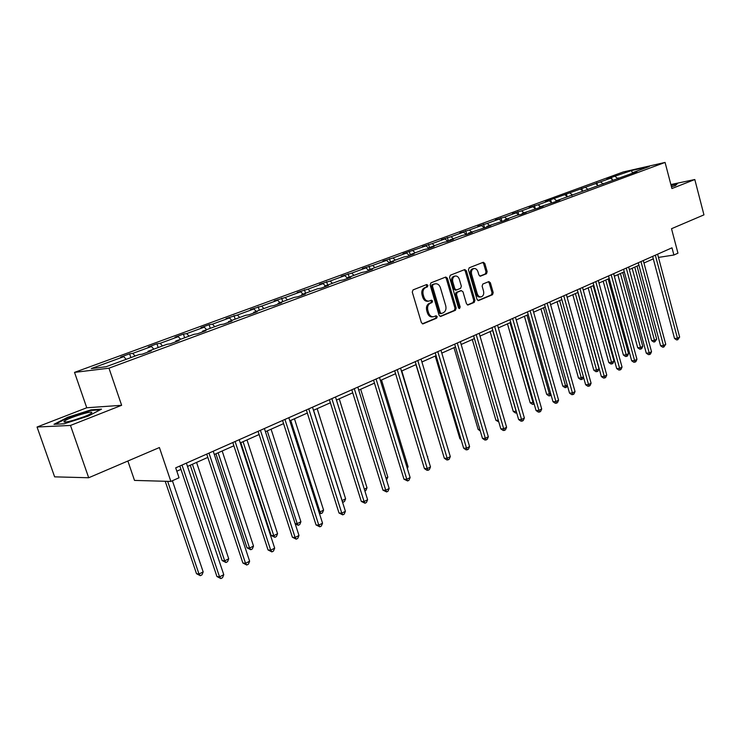 <?xml version="1.0" encoding="UTF-8"?>
<svg xmlns="http://www.w3.org/2000/svg" width="741" height="741" viewBox="0 0 741 741"><rect width="100%" height="100%" fill="white"/><g stroke="black" fill="none" stroke-linecap="round" stroke-linejoin="round"><path stroke-width="1.11" d="M427.937 285.359L426.705 284.525L413.061 289.888L412.274 292.102L421.397 322.659L423.009 323.873L436.671 318.158L437.199 316.611L436.097 315.768L433.698 316.713C431.355 317 429.65 315.712 428.594 312.841L427.844 310.312C427.122 306.941 427.937 304.588 430.308 303.264L432.049 302.55L432.577 301.013L431.457 300.17L429.122 301.059C426.733 301.365 425.01 300.059 423.926 297.15L423.176 294.612C422.453 291.232 423.278 288.888 425.649 287.582L427.4 286.887L427.937 285.359M428.557 301.142L427.974 301.235C425.593 301.531 423.861 300.235 422.787 297.326L422.037 294.788C421.305 291.408 422.129 289.073 424.51 287.767L426.26 287.073L426.797 285.544L426.158 284.739M422.37 323.817L435.523 318.306L436.051 316.768L435.495 316.009M433.087 316.787L432.549 316.861C430.206 317.148 428.502 315.861 427.446 312.998L426.696 310.47C425.973 307.107 426.797 304.755 429.159 303.43L430.901 302.717L431.438 301.189L430.836 300.411M88.698 477.75L54.63 476.852L37.05 427.02L70.478 425.445L88.698 477.75L159.408 447.536L170.865 481.437L179.035 477.76L175.7 467.858L671.994 247.809L673.902 255.015L677.959 253.181L671.513 228.719L703.95 214.862L694.808 179.526L670.874 184.546M486.476 273.762L487.17 271.669L484.809 263.472L483.289 262.268L469.173 267.816L468.46 269.928L477.019 299.392L478.519 300.577L492.515 294.714L493.21 292.621L490.366 282.766L488.875 281.58L482.826 284.044L482.122 286.156L483.54 291.065C484.123 294.057 483.364 295.983 481.252 296.854C479.399 297.076 478.065 296.02 477.223 293.686L471.6 274.309C471.007 271.345 471.758 269.428 473.842 268.557C475.731 268.316 477.102 269.391 477.954 271.771L478.89 274.994L480.409 276.189L486.476 273.762L485.309 273.957L486.013 271.864L483.651 263.676L482.669 262.499M70.478 425.445L121.635 405.299L108.983 368.184L665.075 162.427L671.92 188.538L694.808 179.526M447.407 278.236L445.804 277.023L430.919 282.867L430.15 285.053L439.089 315.258L440.673 316.463L455.437 310.275L456.169 308.117L447.407 278.236L446.249 278.431L445.23 277.236M450.306 275.235L464.792 269.548L466.358 270.752L474.935 300.262L474.221 302.393L468.016 304.986L466.487 303.791L462.986 291.787L461.291 290.639L457.216 292.297L456.484 294.446L460.161 306.996L459.531 308.552L458.457 307.719L449.565 277.384L450.306 275.235M632.795 173.153L633.083 172.496L636.936 171.625L555.972 200.922L559.807 200.089L554.537 202.034L539.374 207.035L543.218 206.211L537.809 208.212L522.359 213.306L526.193 212.5L520.645 214.547L516.81 215.353L504.899 219.744L508.724 218.938L503.028 221.04L486.985 226.348L490.801 225.551L484.957 227.709L468.599 233.128L472.397 232.35L466.395 234.564L462.597 235.332L449.713 240.084L453.492 239.324L447.332 241.594L443.553 242.353L430.308 247.235L434.078 246.484L427.742 248.828L423.972 249.569L410.366 254.589L414.117 253.857L407.606 256.256L403.864 256.988L389.868 262.138L393.591 261.425L386.895 263.898L383.171 264.611L368.786 269.909L372.491 269.215L365.591 271.762L361.895 272.447L347.094 277.903L350.762 277.227L343.667 279.848L340.008 280.515L324.762 286.137L328.402 285.48L321.103 288.175L317.463 288.823L301.772 294.612L305.375 293.982L297.854 296.761L294.251 297.382L278.079 303.347L281.654 302.736L273.892 305.598L270.335 306.2L253.663 312.341L257.192 311.757L249.198 314.712L245.679 315.286L228.487 321.622L231.97 321.066L223.726 324.113L220.253 324.66L202.515 331.19L205.952 330.671L197.439 333.811L194.022 334.321L175.71 341.073L179.09 340.582L170.291 343.824L166.938 344.306L148.033 351.28L151.349 350.817L142.263 354.17L138.965 354.615L106.093 366.73L91.3 368.564L123.793 356.653L120.653 357.079L129.601 353.8L132.759 353.374L151.47 346.51L148.265 346.973L156.935 343.796L160.158 343.333L178.275 336.683L175.015 337.174L183.416 334.098L186.695 333.598L204.266 327.161L200.95 327.679L209.101 324.697L212.426 324.169L229.469 317.926L226.107 318.473L237.379 315.018L253.913 308.96L250.514 309.534L261.601 306.144L277.643 300.262L274.198 300.865L285.109 297.53L300.689 291.815L297.206 292.436L307.941 289.157L323.076 283.608L319.566 284.257L330.115 281.034L344.834 275.633L341.295 276.3L351.679 273.123L365.989 267.881L362.423 268.566L372.649 265.445L386.561 260.341L382.967 261.036L393.045 257.97L406.587 253.005L402.974 253.718L426.075 245.864L422.435 246.586L432.207 243.613L445.045 238.908L441.395 239.649L451.028 236.712L463.533 232.128L459.865 232.887L469.349 229.997L481.539 225.533L477.862 226.292L487.217 223.449L499.091 219.095L495.405 219.873L504.63 217.067L516.208 212.824L512.513 213.612L521.608 210.842L532.899 206.702L529.204 207.499L538.17 204.775L549.192 200.728L545.478 201.543L610.556 178.238L606.833 179.072L611.51 177.368L631.489 170.569L649.338 166.503L633.083 172.496M108.983 368.184L74.526 372.38L623.274 171.958L665.075 162.427M612.761 179.989L610.556 178.238M603.128 183.981L600.534 181.916M618.105 178.581L618.392 177.914M597.968 185.445L595.755 183.666M587.863 189.335L585.501 187.427M603.063 184.129L603.35 183.453M582.824 191.021L580.601 189.214M572.33 194.892L570.098 193.068M587.659 189.816L587.937 189.14M567.365 196.773L565.087 194.902M556.565 200.7L554.324 198.847M571.876 195.643L572.154 194.957M551.536 202.682L549.192 200.728M540.411 206.656L538.17 204.775M555.694 201.608L555.972 200.922M534.465 205.572L535.345 208.74L532.899 206.702M523.859 212.75L521.608 210.842M539.105 207.73L539.374 207.035M518.719 214.955L516.208 212.824M506.89 219.012L504.63 217.067M522.099 214.01L522.359 213.306M501.685 221.327L499.091 219.095M489.486 225.421L487.217 223.449M504.64 220.447L504.899 219.744M484.225 227.867L481.539 225.533M471.637 232.007L469.349 229.997M486.735 227.061L486.985 226.348M466.302 234.582L463.533 232.128M453.316 238.759L451.028 236.712M468.349 233.841L468.599 233.128M447.842 241.409L445.045 238.908M434.513 245.688L432.207 243.613M449.463 240.806L449.713 240.084M428.882 248.402L426.075 245.864M415.201 252.801L412.885 250.69M430.067 247.966L430.308 247.235M409.403 255.589L406.587 253.005M395.361 260.119L393.045 257.97M410.134 255.321L410.366 254.589M389.386 262.981L386.561 260.341M374.965 267.631L372.649 265.445M389.646 262.888L389.868 262.138M368.647 270.4L365.989 267.881M354.013 275.356L351.679 273.123M368.564 270.66L368.786 269.909M347.168 277.875L344.834 275.633M332.45 283.303L330.115 281.034M346.881 278.662L347.094 277.903M325.41 285.896L323.076 283.608M310.275 291.472L307.941 289.157M324.558 286.906L324.762 286.137M303.032 294.149L300.689 291.815M287.452 299.892L285.109 297.53M301.578 295.381L301.772 294.612M279.987 302.634L277.643 300.262M263.944 308.552L261.601 306.144M277.894 304.125L278.079 303.347M256.266 311.387L253.913 308.96M239.732 317.472L237.379 315.018M253.496 313.128L253.663 312.341M231.813 320.39L229.469 317.926M214.779 326.67L212.426 324.169M228.33 322.409L228.487 321.622M206.619 329.68L204.266 327.161M189.048 336.155L186.695 333.598M202.367 331.996L202.515 331.19M180.628 339.258L178.275 336.683M162.511 345.936L160.158 343.333M175.58 341.879L175.71 341.073M153.822 349.141L151.47 346.51M135.112 356.032L132.759 353.374M147.904 352.086L148.033 351.28M126.146 359.339L123.793 356.653M127.869 461.013L134.51 480.409L170.865 481.437M121.635 405.299L86.753 407.763L37.05 427.02M86.753 407.763L74.526 372.38M658.462 257.414L673.902 255.015M176.83 471.202L180.943 469.368M187.519 466.441L207.823 457.392M214.325 454.492L233.869 445.786M240.279 442.923L259.109 434.532M265.435 431.716L283.581 423.63M289.824 420.842L307.32 413.052M313.489 410.301L330.366 402.78M336.451 400.066L352.735 392.813M358.746 390.127L374.464 383.125M380.411 380.476L395.583 373.714M401.455 371.102L416.109 364.563M421.907 361.978L436.079 355.671M441.812 353.114L455.502 347.01M461.171 344.482L474.407 338.581M480.011 336.09L492.811 330.384M498.35 327.911L510.744 322.391M516.218 319.955L528.213 314.61M533.622 312.193L545.237 307.024M550.582 304.634L561.835 299.623M567.124 297.261L578.017 292.408M583.25 290.074L593.81 285.368M598.987 283.062L609.222 278.505M614.345 276.217L624.265 271.799M629.331 269.539L638.946 265.25M643.966 263.018L653.293 258.859M617.911 178.655L615.225 176.525M631.489 170.569L632.536 173.255M130.879 357.597L129.601 353.8M158.176 347.538L156.935 343.796M184.629 337.785L183.416 334.098M210.287 328.328L209.101 324.697M235.166 319.158L234.008 315.573M259.304 310.266L258.183 306.728M282.747 301.624L281.645 298.132M305.524 293.232L304.449 289.787M327.642 285.072L326.596 281.682M349.15 277.143L348.131 273.8M370.074 269.437L369.064 266.13M390.424 261.934L389.442 258.674M410.292 254.839L409.264 251.412M429.678 248.115L428.567 244.345M448.453 241.186L447.369 237.463M466.747 234.434L465.681 230.757M484.558 227.793L483.53 224.217M501.907 221.272L500.935 217.845M518.839 214.927L517.903 211.639M551.434 202.589L550.619 199.662M567.124 196.578L566.383 193.883M582.454 190.724L581.778 188.251M597.431 185.009L596.82 182.749M612.066 179.433L611.51 177.368M91.069 409.847L67.681 417.294L53.973 424.306L64.087 423.796L88.244 416.09L101.508 409.143L91.069 409.847L91.273 410.431M671.466 186.815L675.431 185.574L677.431 183.62L670.985 184.972M440.043 316.407L454.279 310.433L455.02 308.275L446.249 278.431M433.003 284.674L432.466 286.202L440.302 312.693L441.404 313.526L443.331 312.739C445.647 311.405 446.443 309.08 445.73 305.755L440.413 287.721C439.348 284.813 437.635 283.507 435.254 283.812L431.855 284.859L431.318 286.387L432.466 286.202M440.367 313.647L439.154 312.841L431.318 286.387M431.855 284.859L433.68 284.146M467.404 304.931L473.064 302.56L473.777 300.429L465.2 270.956L464.199 269.77M460.587 290.741L456.067 292.473L455.326 294.622L459.003 307.163L460.161 306.996M458.855 308.358L459.003 307.163M459.337 279.292C458.466 276.884 457.058 275.8 455.122 276.05C452.983 276.939 452.205 278.894 452.807 281.895L454.835 288.823L456.539 289.981L460.615 288.323L461.347 286.183L459.337 279.292M454.353 276.18L453.974 276.245C451.825 277.134 451.056 279.079 451.649 282.08L452.807 281.895M455.391 290.157L453.677 288.999L451.649 282.08M479.844 276.152L485.309 273.957M473.036 268.696L472.684 268.751C470.6 269.622 469.859 271.539 470.442 274.503L471.6 274.309M480.826 296.919L480.094 297.021C478.241 297.252 476.898 296.196 476.065 293.853L470.442 274.503M477.926 300.522L491.357 294.89L492.052 292.788L489.208 282.942L488.291 281.812M67.866 417.813L67.681 417.294M165.215 481.28L196.504 573.691L198.996 574.043L203.173 571.904L172.403 480.742M167.651 481.344L198.996 574.043L200.311 575.692L196.504 573.691M203.173 571.904L201.978 574.84L200.311 575.692M179.822 466.033L216.928 576.517L219.549 576.887L182.027 465.052M223.773 574.683L222.541 577.684L220.855 578.573L219.549 576.887L223.773 574.683L186.408 463.116M220.855 578.573L216.928 576.517M190.261 465.218L222.152 560.557L224.69 560.863L228.728 558.788L196.578 462.403M192.41 464.264L224.69 560.863L225.931 562.512L222.152 560.557M228.728 558.788L227.543 561.678L225.931 562.512M215.937 453.779L247.022 547.821L249.597 548.081L253.515 546.071L222.17 450.991M218.123 452.797L249.597 548.081L250.773 549.729L247.022 547.821M253.515 546.071L252.338 548.924L250.773 549.729M206.73 454.103L242.881 563.021L245.54 563.336L208.999 453.103M249.624 561.206L248.402 564.17L246.772 565.022L245.54 563.336L249.624 561.206L213.232 451.223M246.772 565.022L242.881 563.021M232.804 442.544L268.029 549.942L270.724 550.211L235.11 441.516M274.679 548.145L273.466 551.072L271.882 551.897L270.724 550.211L274.679 548.145L239.223 439.7M271.882 551.897L268.029 549.942M64.069 421.536L64.059 421.555C62.096 424.139 85.345 417.248 90.661 413.663L91.791 412.691C93.616 409.819 65.051 418.924 64.069 421.536L66.19 421.962M55.325 424.232L68.135 417.683L90.8 410.458L100.192 409.829M84.002 416.757L72.933 420.462M671.374 186.454L671.874 186.167L671.207 185.824M671.068 185.296L676.987 184.055M240.834 442.683L271.16 535.456L273.762 535.678L277.569 533.724L246.994 439.932M243.067 441.682L273.762 535.678L274.874 537.327L271.16 535.456M277.569 533.724L276.393 536.549L274.874 537.327M258.072 431.336L292.408 537.262L295.131 537.494L260.424 430.299M298.975 535.484L297.762 538.374L296.233 539.179L295.131 537.494L298.975 535.484L264.407 428.53M296.233 539.179L292.408 537.262M267.269 430.901L297.215 523.646L300.911 521.747L271.076 429.196M295.103 523.498L297.215 523.646L298.271 525.295L295.224 523.887M300.911 521.747L299.753 524.535L298.271 525.295M282.571 420.48L316.055 524.961L318.806 525.147L284.961 419.415M322.539 523.202L321.335 526.054L319.843 526.832L318.806 525.147L322.539 523.202L288.823 417.702M319.843 526.832L316.055 524.961M290.759 420.425L320.001 511.957L323.585 510.114L294.464 418.776M318.926 511.901L320.001 511.957L320.992 513.606L319.325 513.133M323.585 510.114L322.428 512.865L320.992 513.606M306.339 409.94L339.007 513.022L341.786 513.17L308.765 408.865M345.408 511.29L344.213 514.097L342.768 514.856L341.786 513.17L345.408 511.29L312.507 407.198M342.768 514.856L339.007 513.022M313.573 410.264L342.12 500.601L345.612 498.813L317.167 408.661M342.027 500.601L343.064 502.25L342.546 502.222M345.612 498.813L344.463 501.527L343.064 502.25M329.402 399.714L361.293 501.425L364.09 501.546L331.857 398.621M367.61 499.712L366.425 502.491L365.017 503.222L364.09 501.546L367.61 499.712L335.497 397.009M365.017 503.222L361.293 501.425M364.322 489.217L367.017 487.828L339.23 398.825M367.017 487.828L365.869 490.514L364.887 491.014M351.799 389.785L382.94 490.172L385.755 490.255L354.281 388.682M389.173 488.476L387.997 491.218L386.626 491.931L385.755 490.255L389.173 488.476L357.82 387.117M386.626 491.931L382.94 490.172M385.968 478.112L387.83 477.148L360.672 389.275M387.83 477.148L386.515 479.89M373.547 380.142L403.975 479.223L406.809 479.279L376.067 379.022M410.125 477.556L408.958 480.261L407.624 480.955L406.809 479.279L410.125 477.556L379.494 377.502M407.624 480.955L403.975 479.223M406.994 467.321L408.078 466.765L381.522 379.976M408.078 466.765L407.346 468.46M394.684 370.769L424.417 468.59L427.27 468.618L397.222 369.639M430.493 466.941L429.335 469.609L428.039 470.285L427.27 468.618L430.493 466.941L400.566 368.157M428.039 470.285L426.899 470.266L424.417 468.59M427.437 456.836L401.807 370.935M427.779 456.651L427.548 457.197M415.238 361.654L444.304 458.253L447.166 458.244L417.794 360.515M450.306 456.613L449.148 459.253L447.897 459.911L447.166 458.244L450.306 456.613L421.045 359.079M447.897 459.911L446.749 459.911L444.304 458.253M415.951 364.637L441.34 448.398M435.217 352.79L463.644 448.185L466.524 448.157L437.801 351.651M469.581 446.564L468.432 449.176L467.21 449.815L466.524 448.157L469.581 446.564L440.96 350.252M467.21 449.815L466.052 449.824L463.644 448.185M435.226 356.05L459.892 438.802L460.846 438.783M461.097 439.617L459.892 438.802M454.668 344.176L482.474 438.394L485.364 438.339L457.262 343.018M488.328 436.792L487.189 439.367L486.003 439.987L485.364 438.339L488.328 436.792L460.337 341.657M486.003 439.987L484.846 440.006L482.474 438.394M454.001 347.677L478.149 429.456L479.825 429.41M480.261 430.892L478.149 429.456M473.592 335.784L500.805 428.863L503.695 428.78L476.204 334.617M506.594 427.279L505.455 429.826L504.306 430.428L503.695 428.78L506.594 427.279L479.195 333.293M504.306 430.428L503.139 430.456L500.805 428.863M472.286 339.526L495.942 420.342L498.285 420.267M498.758 421.87L495.942 420.342M492.015 327.615L518.654 419.573L521.553 419.471L494.645 326.448M524.378 418.007L523.248 420.527L522.127 421.11L521.553 419.471L524.378 418.007L497.554 325.16M522.127 421.11L520.96 421.147L518.654 419.573M490.107 331.588L513.281 411.459L516.245 411.264M492.645 330.458L516.634 412.941L515.514 412.987L513.281 411.459M509.956 319.658L536.049 410.523L538.957 410.403L512.596 318.482M541.699 408.976L540.587 411.468L539.485 412.042L538.957 410.403L541.699 408.976L515.43 317.231M539.485 412.042L538.318 412.089L536.049 410.523M507.483 323.845L530.185 402.808L533.687 402.317M510.03 322.705L533.52 404.262L532.399 404.308L530.185 402.808M534.15 403.938L533.52 404.262M527.444 311.905L552.999 401.705L555.907 401.566L530.093 310.729M558.584 400.177L557.473 402.632L556.408 403.197L555.907 401.566L558.584 400.177L532.853 309.506M556.408 403.197L555.241 403.252L552.999 401.705M524.424 316.296L546.682 394.36L550.683 393.591M526.981 315.157L549.979 395.787L548.859 395.851L546.682 394.36M551.109 395.073L549.979 395.787M544.478 304.347L569.523 393.11L572.441 392.952L547.145 303.171M575.044 391.591L573.942 394.027L572.904 394.573L572.441 392.952L575.044 391.591L549.831 301.976M572.904 394.573L571.737 394.638L569.523 393.11M540.949 308.932L562.771 386.117L565.587 385.95L567.254 385.088M543.514 307.784L566.041 387.524L564.92 387.589L562.771 386.117M567.513 385.996L566.041 387.524M561.094 296.984L585.631 384.727L588.558 384.551L563.762 295.798M591.096 383.227L590.003 385.635L588.984 386.163L588.558 384.551L591.096 383.227L566.393 294.631M588.984 386.163L587.817 386.237L585.631 384.727M557.075 301.744L578.48 378.077L581.287 377.882L583.417 376.798M559.65 300.596L581.722 379.457L580.601 379.531L578.48 378.077M583.519 377.169L582.713 378.947L581.722 379.457M577.295 289.796L601.359 376.558L604.276 376.363L579.971 288.61M606.759 375.066L605.675 377.447L604.684 377.966L604.276 376.363L606.759 375.066L582.537 287.48M604.684 377.966L603.517 378.04L601.359 376.558M572.812 294.733L593.81 370.222L596.625 370.018L599.052 368.777L577.887 292.473M575.396 293.575L597.024 371.584L595.903 371.667L593.81 370.222M599.052 368.777L597.996 371.084L597.024 371.584M593.096 282.793L616.697 368.573L619.615 368.36L595.783 281.599M622.042 367.101L620.967 369.453L619.995 369.963L619.615 368.36L622.042 367.101L598.283 280.496M619.995 369.963L618.828 370.046L616.697 368.573M588.178 287.879L608.778 362.553L611.594 362.34L613.965 361.117L593.198 285.646M590.762 286.73L611.973 363.896L610.843 363.979L608.778 362.553M613.965 361.117L612.918 363.405L611.973 363.896M608.528 275.948L631.675 360.784L634.592 360.561L611.214 274.763M636.954 359.329L635.889 361.654L634.944 362.145L634.592 360.561L636.954 359.329L613.65 273.679M634.944 362.145L633.768 362.238L631.675 360.784M603.183 281.191L623.403 355.059L626.219 354.828L628.535 353.642L608.148 278.977M605.777 280.042L626.219 354.828L626.571 356.384L625.45 356.477L623.403 355.059M628.535 353.642L627.497 355.912L626.571 356.384M623.579 269.279L646.291 353.179L649.209 352.938L626.275 268.085M651.524 351.734L650.459 354.041L649.533 354.522L649.209 352.938L651.524 351.734L628.655 267.029M649.533 354.522L648.366 354.615L646.291 353.179M617.846 274.661L637.695 347.742L640.511 347.501L642.771 346.343L622.755 272.475M620.439 273.503L640.511 347.501L640.835 349.048L639.715 349.141L637.695 347.742M642.771 346.343L641.743 348.576L640.835 349.048M638.279 262.759L660.574 345.751L663.491 345.501L640.974 261.564M665.742 344.324L663.788 347.075L663.491 345.501L665.742 344.324L643.299 260.536M663.788 347.075L662.621 347.168L660.574 345.751M632.166 268.279L651.663 340.591L654.479 340.332L656.683 339.202L637.028 266.112M634.768 267.121L654.479 340.332L654.775 341.87L653.655 341.971L651.663 340.591M656.683 339.202L654.775 341.87M652.636 256.395L674.523 338.498L677.441 338.229L655.34 255.2M679.645 337.081L677.709 339.795L677.441 338.229L679.645 337.081L657.61 254.191M677.709 339.795L676.542 339.897L674.523 338.498M424.51 287.767L425.649 287.582M422.037 294.788L423.176 294.612M422.787 297.326L423.926 297.15M430.901 302.717L432.049 302.55M429.159 303.43L430.308 303.264M426.696 310.47L427.844 310.312M427.446 312.998L428.594 312.841M435.523 318.306L436.671 318.158M422.62 323.882L423.185 323.817M426.26 287.073L427.4 286.887M455.02 308.275L456.169 308.117M454.279 310.433L455.437 310.275M440.302 316.481L440.839 316.407M439.154 312.841L440.302 312.693M465.2 270.956L466.358 270.752M473.777 300.429L474.935 300.262M473.064 302.56L474.221 302.393M467.682 305.005L468.173 304.931M460.142 290.815L461.291 290.639M456.067 292.473L457.216 292.297M455.326 294.622L456.484 294.446M453.677 288.999L454.835 288.823M476.065 293.853L477.223 293.686M489.208 282.942L490.366 282.766M492.052 292.788L493.21 292.621M491.357 294.89L492.515 294.714M478.204 300.596L478.677 300.522M483.651 263.676L484.809 263.472M486.013 271.864L487.17 271.669M440.256 313.684L441.275 313.545M434.115 284.007L435.254 283.812M460.281 290.768L461.439 290.592M453.974 276.245L455.122 276.05M455.243 290.203L456.243 290.046M472.684 268.751L473.842 268.557"/></g></svg>
